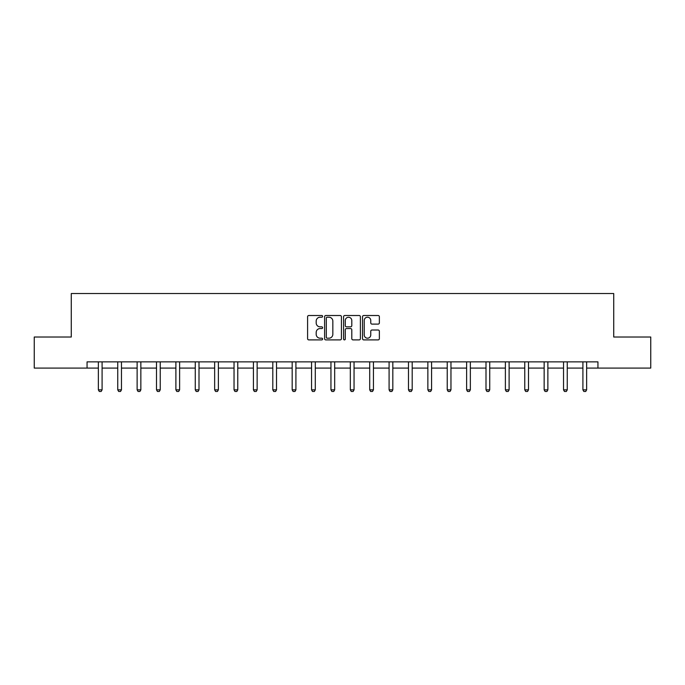 <?xml version="1.0" encoding="UTF-8"?>
<svg xmlns="http://www.w3.org/2000/svg" width="685" height="685" viewBox="0 0 685 685"><rect width="100%" height="100%" fill="white"/><g stroke="black" fill="none" stroke-linecap="round" stroke-linejoin="round"><path stroke-width="1.03" d="M322.618 316.359A0.856 0.856 0 0 0 321.77 315.511L308.807 315.511A1.216 1.216 0 0 0 307.591 316.727L307.591 338.681A1.216 1.216 0 0 0 308.807 339.897L321.77 339.897A0.856 0.856 0 0 0 322.618 339.041A0.856 0.856 0 0 0 321.77 338.193L320.092 338.193A3.904 3.904 0 0 1 316.187 334.289L316.187 332.456A3.904 3.904 0 0 1 320.092 328.56L321.77 328.56A0.856 0.856 0 0 0 322.618 327.704A0.856 0.856 0 0 0 321.77 326.848L320.092 326.848A3.904 3.904 0 0 1 316.187 322.943L316.187 321.119A3.904 3.904 0 0 1 320.092 317.215L321.77 317.215A0.856 0.856 0 0 0 322.618 316.359M378.137 324.108A1.216 1.216 0 0 0 379.362 322.883L379.362 316.727A1.216 1.216 0 0 0 378.137 315.511L363.752 315.511A1.216 1.216 0 0 0 362.528 316.727L362.528 338.681A1.216 1.216 0 0 0 363.752 339.897L378.137 339.897A1.216 1.216 0 0 0 379.362 338.681L379.362 331.24A1.216 1.216 0 0 0 378.137 330.016L371.981 330.016A1.216 1.216 0 0 0 370.765 331.24L370.765 334.931A3.262 3.262 0 0 1 367.502 338.193A3.262 3.262 0 0 1 364.24 334.931L364.24 320.477A3.262 3.262 0 0 1 367.502 317.215A3.262 3.262 0 0 1 370.765 320.477L370.765 322.883A1.216 1.216 0 0 0 371.981 324.108L378.137 324.108M87.055 368.085L34.25 368.085L34.25 337.02L71.274 337.02L71.274 293.531L613.726 293.531L613.726 337.02L650.75 337.02L650.75 368.085L597.945 368.085L597.945 361.868L87.055 361.868L87.055 368.085L98.357 368.085M341.43 316.727A1.216 1.216 0 0 0 340.214 315.511L325.82 315.511A1.216 1.216 0 0 0 324.604 316.727L324.604 338.681A1.216 1.216 0 0 0 325.82 339.897L340.214 339.897A1.216 1.216 0 0 0 341.43 338.681L341.43 316.727M344.786 315.511L359.18 315.511A1.216 1.216 0 0 1 360.396 316.727L360.396 338.681A1.216 1.216 0 0 1 359.18 339.897L353.015 339.897A1.216 1.216 0 0 1 351.799 338.681L351.799 329.776A1.216 1.216 0 0 0 350.583 328.56L346.49 328.56A1.216 1.216 0 0 0 345.274 329.776L345.274 339.041A0.856 0.856 0 0 1 344.418 339.897A0.856 0.856 0 0 1 343.57 339.041L343.57 316.727A1.216 1.216 0 0 1 344.786 315.511M102.091 368.085L117.743 368.085M121.468 368.085L137.128 368.085M140.853 368.085L156.505 368.085M160.23 368.085L175.891 368.085M179.616 368.085L195.268 368.085M199.001 368.085L214.653 368.085M218.378 368.085L234.039 368.085M237.763 368.085L253.416 368.085M257.14 368.085L272.801 368.085M276.526 368.085L292.178 368.085M295.911 368.085L311.564 368.085M315.288 368.085L330.949 368.085M334.674 368.085L350.326 368.085M354.051 368.085L369.712 368.085M373.436 368.085L389.089 368.085M392.822 368.085L408.474 368.085M412.199 368.085L427.86 368.085M431.584 368.085L447.237 368.085M450.961 368.085L466.622 368.085M470.347 368.085L485.999 368.085M489.732 368.085L505.384 368.085M509.109 368.085L524.77 368.085M528.495 368.085L544.147 368.085M547.872 368.085L563.532 368.085M567.257 368.085L582.909 368.085M586.643 368.085L597.945 368.085M327.165 317.215A0.856 0.856 0 0 0 326.308 318.071L326.308 337.337A0.856 0.856 0 0 0 327.165 338.193L328.928 338.193A3.904 3.904 0 0 0 332.833 334.289L332.833 321.119A3.904 3.904 0 0 0 328.928 317.215L327.165 317.215M351.799 320.537A3.262 3.262 0 0 0 348.537 317.275A3.262 3.262 0 0 0 345.274 320.537L345.274 325.632A1.216 1.216 0 0 0 346.49 326.848L350.583 326.848A1.216 1.216 0 0 0 351.799 325.632L351.799 320.537M102.228 361.868L102.142 362.142A1.242 1.242 0 0 0 102.091 362.519L102.091 389.851L101.157 391.469L99.291 391.469L98.357 389.851L98.357 362.519A1.242 1.242 0 0 0 98.297 362.142L98.212 361.868M98.357 389.851L102.091 389.851M121.613 361.868L121.528 362.142A1.242 1.242 0 0 0 121.468 362.519L121.468 389.851L120.534 391.469L118.676 391.469L117.743 389.851L117.743 362.519A1.242 1.242 0 0 0 117.683 362.142L117.597 361.868M117.743 389.851L121.468 389.851M140.999 361.868L140.913 362.142A1.242 1.242 0 0 0 140.853 362.519L140.853 389.851L139.92 391.469L138.053 391.469L137.128 389.851L137.128 362.519A1.242 1.242 0 0 0 137.069 362.142L136.983 361.868M137.128 389.851L140.853 389.851M160.376 361.868L160.29 362.142A1.242 1.242 0 0 0 160.23 362.519L160.23 389.851L159.305 391.469L157.439 391.469L156.505 389.851L156.505 362.519A1.242 1.242 0 0 0 156.445 362.142L156.36 361.868M156.505 389.851L160.23 389.851M179.761 361.868L179.675 362.142A1.242 1.242 0 0 0 179.616 362.519L179.616 389.851L178.682 391.469L176.824 391.469L175.891 389.851L175.891 362.519A1.242 1.242 0 0 0 175.831 362.142L175.745 361.868M175.891 389.851L179.616 389.851M199.138 361.868L199.052 362.142A1.242 1.242 0 0 0 199.001 362.519L199.001 389.851L198.068 391.469L196.201 391.469L195.268 389.851L195.268 362.519A1.242 1.242 0 0 0 195.208 362.142L195.122 361.868M195.268 389.851L199.001 389.851M218.524 361.868L218.438 362.142A1.242 1.242 0 0 0 218.378 362.519L218.378 389.851L217.445 391.469L215.587 391.469L214.653 389.851L214.653 362.519A1.242 1.242 0 0 0 214.593 362.142L214.508 361.868M214.653 389.851L218.378 389.851M237.909 361.868L237.823 362.142A1.242 1.242 0 0 0 237.763 362.519L237.763 389.851L236.83 391.469L234.964 391.469L234.039 389.851L234.039 362.519A1.242 1.242 0 0 0 233.979 362.142L233.893 361.868M234.039 389.851L237.763 389.851M257.286 361.868L257.2 362.142A1.242 1.242 0 0 0 257.14 362.519L257.14 389.851L256.216 391.469L254.349 391.469L253.416 389.851L253.416 362.519A1.242 1.242 0 0 0 253.356 362.142L253.27 361.868M253.416 389.851L257.14 389.851M276.671 361.868L276.586 362.142A1.242 1.242 0 0 0 276.526 362.519L276.526 389.851L275.593 391.469L273.735 391.469L272.801 389.851L272.801 362.519A1.242 1.242 0 0 0 272.741 362.142L272.656 361.868M272.801 389.851L276.526 389.851M296.048 361.868L295.963 362.142A1.242 1.242 0 0 0 295.911 362.519L295.911 389.851L294.978 391.469L293.111 391.469L292.178 389.851L292.178 362.519A1.242 1.242 0 0 0 292.127 362.142L292.041 361.868M292.178 389.851L295.911 389.851M315.434 361.868L315.348 362.142A1.242 1.242 0 0 0 315.288 362.519L315.288 389.851L314.355 391.469L312.497 391.469L311.564 389.851L311.564 362.519A1.242 1.242 0 0 0 311.504 362.142L311.418 361.868M311.564 389.851L315.288 389.851M334.819 361.868L334.734 362.142A1.242 1.242 0 0 0 334.674 362.519L334.674 389.851L333.741 391.469L331.874 391.469L330.949 389.851L330.949 362.519A1.242 1.242 0 0 0 330.889 362.142L330.804 361.868M330.949 389.851L334.674 389.851M354.196 361.868L354.111 362.142A1.242 1.242 0 0 0 354.051 362.519L354.051 389.851L353.126 391.469L351.259 391.469L350.326 389.851L350.326 362.519A1.242 1.242 0 0 0 350.266 362.142L350.181 361.868M350.326 389.851L354.051 389.851M373.582 361.868L373.496 362.142A1.242 1.242 0 0 0 373.436 362.519L373.436 389.851L372.503 391.469L370.645 391.469L369.712 389.851L369.712 362.519A1.242 1.242 0 0 0 369.652 362.142L369.566 361.868M369.712 389.851L373.436 389.851M392.959 361.868L392.873 362.142A1.242 1.242 0 0 0 392.822 362.519L392.822 389.851L391.888 391.469L390.022 391.469L389.089 389.851L389.089 362.519A1.242 1.242 0 0 0 389.037 362.142L388.952 361.868M389.089 389.851L392.822 389.851M412.344 361.868L412.259 362.142A1.242 1.242 0 0 0 412.199 362.519L412.199 389.851L411.265 391.469L409.407 391.469L408.474 389.851L408.474 362.519A1.242 1.242 0 0 0 408.414 362.142L408.328 361.868M408.474 389.851L412.199 389.851M431.73 361.868L431.644 362.142A1.242 1.242 0 0 0 431.584 362.519L431.584 389.851L430.651 391.469L428.784 391.469L427.86 389.851L427.86 362.519A1.242 1.242 0 0 0 427.8 362.142L427.714 361.868M427.86 389.851L431.584 389.851M451.107 361.868L451.021 362.142A1.242 1.242 0 0 0 450.961 362.519L450.961 389.851L450.036 391.469L448.17 391.469L447.237 389.851L447.237 362.519A1.242 1.242 0 0 0 447.177 362.142L447.091 361.868M447.237 389.851L450.961 389.851M470.492 361.868L470.407 362.142A1.242 1.242 0 0 0 470.347 362.519L470.347 389.851L469.413 391.469L467.555 391.469L466.622 389.851L466.622 362.519A1.242 1.242 0 0 0 466.562 362.142L466.476 361.868M466.622 389.851L470.347 389.851M489.878 361.868L489.792 362.142A1.242 1.242 0 0 0 489.732 362.519L489.732 389.851L488.799 391.469L486.932 391.469L485.999 389.851L485.999 362.519A1.242 1.242 0 0 0 485.948 362.142L485.862 361.868M485.999 389.851L489.732 389.851M509.255 361.868L509.169 362.142A1.242 1.242 0 0 0 509.109 362.519L509.109 389.851L508.176 391.469L506.318 391.469L505.384 389.851L505.384 362.519A1.242 1.242 0 0 0 505.324 362.142L505.239 361.868M505.384 389.851L509.109 389.851M528.64 361.868L528.555 362.142A1.242 1.242 0 0 0 528.495 362.519L528.495 389.851L527.561 391.469L525.695 391.469L524.77 389.851L524.77 362.519A1.242 1.242 0 0 0 524.71 362.142L524.624 361.868M524.77 389.851L528.495 389.851M548.017 361.868L547.931 362.142A1.242 1.242 0 0 0 547.872 362.519L547.872 389.851L546.947 391.469L545.08 391.469L544.147 389.851L544.147 362.519A1.242 1.242 0 0 0 544.087 362.142L544.001 361.868M544.147 389.851L547.872 389.851M567.403 361.868L567.317 362.142A1.242 1.242 0 0 0 567.257 362.519L567.257 389.851L566.324 391.469L564.466 391.469L563.532 389.851L563.532 362.519A1.242 1.242 0 0 0 563.472 362.142L563.387 361.868M563.532 389.851L567.257 389.851M586.788 361.868L586.702 362.142A1.242 1.242 0 0 0 586.643 362.519L586.643 389.851L585.709 391.469L583.843 391.469L582.909 389.851L582.909 362.519A1.242 1.242 0 0 0 582.858 362.142L582.772 361.868M582.909 389.851L586.643 389.851"/></g></svg>
